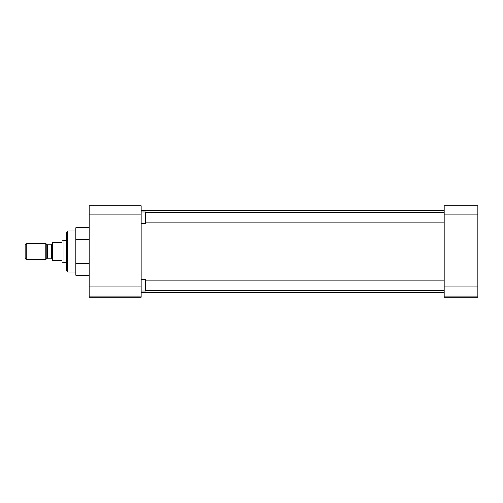 <?xml version="1.0" encoding="UTF-8"?>
<svg xmlns="http://www.w3.org/2000/svg" width="503" height="503" viewBox="0 0 503 503"><rect width="100%" height="100%" fill="white"/><g stroke="black" fill="none" stroke-linecap="round" stroke-linejoin="round"><path stroke-width="0.75" d="M67.779 231.009L67.779 271.991L66.685 270.897L66.685 232.103L67.779 231.009L75.834 231.009M141.154 296.097L141.154 297.242L89.188 297.242L89.188 296.097L141.154 296.097L141.154 286.949L89.188 286.949L89.188 296.097M89.188 214.907L141.154 214.907L141.154 205.758L89.188 205.758L89.188 286.949M89.188 239.617L75.834 239.617L75.834 263.383L89.188 263.383M75.834 263.383L75.834 275.267L89.188 275.267M75.834 239.617L75.834 227.733L89.188 227.733M141.154 214.907L141.154 286.949M477.85 214.907L477.85 205.758L444.187 205.758L444.187 214.907L477.85 214.907L477.85 286.949L444.187 286.949L444.187 214.907M444.187 286.949L444.187 296.097L477.85 296.097L477.85 286.949M477.85 296.097L477.85 297.242L444.187 297.242L444.187 296.097M141.154 291.03L145.543 291.03L145.543 279.593L141.154 279.593M141.154 223.407L145.543 223.407L145.543 211.97L141.154 211.97M66.685 240.12L66.195 240.12L66.195 262.88L66.685 262.88M66.195 240.12L64.013 240.704L64.013 262.296L66.195 262.88M61.743 242.352C62.994 240.183 62.994 240.183 61.743 242.352L52.595 242.352L52.595 260.648L61.743 260.648C62.994 262.817 62.994 262.817 61.743 260.648M45.798 243.496L45.798 259.504L26.238 259.504L26.238 243.496L45.798 243.496L46.792 244.489L46.792 258.511L45.798 259.504M26.238 243.496L25.15 244.584L25.15 258.416L26.238 259.504M52.595 259.315L51.463 258.177L51.463 244.823L52.595 243.685M51.463 244.823L47.596 244.823L47.596 258.177L46.792 258.511M75.834 271.991L67.779 271.991M141.154 210.329L444.187 210.329M141.154 292.671L444.187 292.671M444.187 290.47L145.543 290.47M444.187 280.152L145.543 280.152M444.187 222.848L145.543 222.848M444.187 212.53L145.543 212.53M47.596 244.823L46.792 244.489M64.013 240.704L62.693 240.704M64.013 262.296L62.693 262.296M51.463 258.177L47.596 258.177"/></g></svg>
